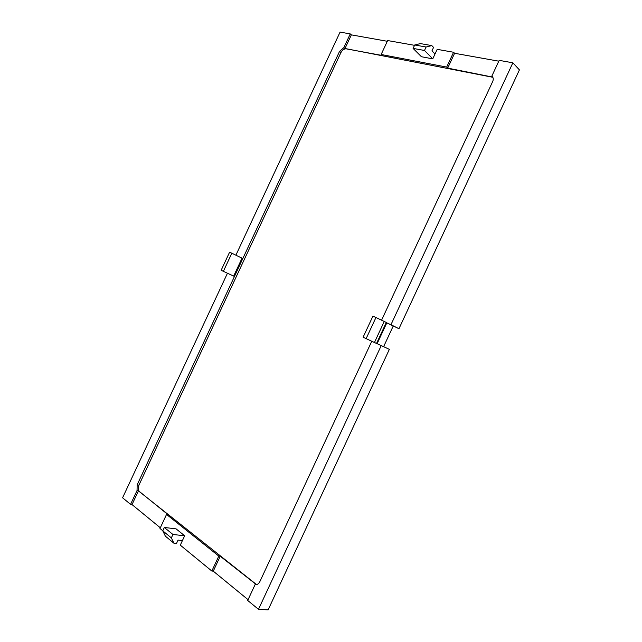 <?xml version="1.0" encoding="UTF-8"?>
<svg xmlns="http://www.w3.org/2000/svg" width="642" height="642" viewBox="0 0 642 642"><rect width="100%" height="100%" fill="white"/><g stroke="black" fill="none" stroke-linecap="round" stroke-linejoin="round"><path stroke-width="0.96" d="M381.581 320.165L492.679 81.534C493.538 79.528 493.417 77.867 492.334 76.542L491.844 76.101L499.171 60.364L512.87 62.796L519.418 69.89L398.963 328.72L386.813 322.87L377.119 343.687L386.813 322.87L386.251 322.589M393.209 326.072L383.619 346.664L376.549 343.422M384.253 321.433L374.447 342.499L376.533 343.462L386.307 322.461L375.955 317.517L372.922 316.161L363.115 337.219L366.125 338.631L375.955 317.517M374.447 342.499L366.125 338.631M223.368 271.349L233.664 276.092L242.042 258.156L229.603 252.17L221.137 270.298L223.368 271.349L231.85 253.173M435.019 53.984L432.756 58.855L424.49 50.469L426.103 47.01L431.793 45.59L433.559 47.42L431.97 50.846L435.019 53.984L437.186 49.346L453.581 52.259L446.68 67.081L381.147 54.49L387.648 40.55L414.531 45.325M424.49 50.469L413.095 48.407L421.441 56.737L432.756 58.855M413.095 48.407L414.692 44.988L426.103 47.01M414.692 44.988L420.39 43.592L431.793 45.59M182.424 540.572L178.051 540.115L176.478 543.493L173.942 543.244L171.35 537.884L172.939 534.481L184.663 535.773L180.29 545.146L211.836 571.035L218.802 556.092L220.23 556.221L213.272 571.163L248.069 599.684M512.87 62.796L390.954 324.724L398.963 328.72M235.903 255.155L340.075 32.1L350.259 33.906L351.343 34.869L344.939 48.599L343.847 47.628L339.562 51.376L137.155 484.83L137.043 490.536L130.591 504.363L122.582 497.791L227.461 273.235M162.787 530.782L159.986 528.478L166.543 514.435L218.802 556.092M166.543 514.435L167.979 514.627L138.479 490.761L132.027 504.596L160.315 527.78M132.027 504.596L130.591 504.363M387.303 41.281L351.343 34.869M173.942 543.244L165.379 536.182L162.763 530.838L164.336 527.467L176.06 528.847L184.663 535.773M350.259 33.906L343.847 47.628M377.119 343.687L389.365 349.352L268.107 609.9L258.485 609.314L247.708 600.463L255.099 584.589L255.677 584.669C257.434 584.669 258.822 583.674 259.833 581.676L371.766 341.255M381.228 345.621L258.485 609.314M213.272 571.163L211.836 571.035M453.581 52.259L454.592 53.286L447.683 68.108L492.751 77.12M498.794 61.175L454.592 53.286M389.365 349.352L383.619 346.664M390.954 324.724L386.813 322.87M492.839 77.289L346.584 48.8C344.281 48.656 342.395 49.907 340.918 52.572L138.945 485.127C137.845 487.984 138.094 490.239 139.699 491.892L256.567 584.597M256.254 584.645L255.099 584.589M256.391 584.629L220.23 556.221M137.043 490.536L138.479 490.761M344.939 48.599L382.207 55.485L381.147 54.49M447.683 68.108L446.68 67.081M491.844 76.101L492.727 77.072M162.763 530.838L171.35 537.884M164.336 527.467L172.939 534.481M138.945 485.127L137.155 484.83M340.918 52.572L339.562 51.376"/></g></svg>
